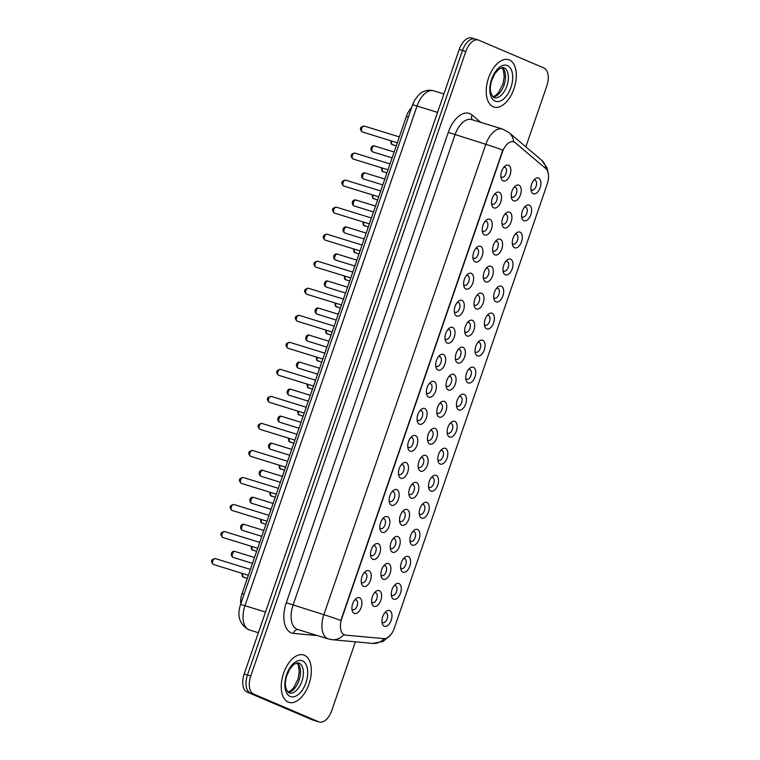 <?xml version="1.0" encoding="UTF-8"?>
<svg xmlns="http://www.w3.org/2000/svg" width="760" height="760" viewBox="0 0 760 760"><rect width="100%" height="100%" fill="white"/><g stroke="black" fill="none" stroke-linecap="round" stroke-linejoin="round"><path stroke-width="1.14" d="M398.981 583.566A8.265 4.588 -72.8 0 1 400.529 593.18A8.265 4.588 -72.8 0 1 393.604 599.184A8.265 4.588 -72.8 0 1 391.552 596.353A8.265 4.588 -72.8 0 1 395.19 584.582A8.265 4.588 -72.8 0 1 398.981 583.566M391.295 594.747A5.168 2.869 107.2 0 0 392.151 595.489A5.168 2.869 107.2 0 0 392.302 595.545A5.168 2.869 107.2 0 0 396.52 591.603A5.168 2.869 107.2 0 0 395.504 585.732A5.168 2.869 107.2 0 0 395.352 585.675A5.168 2.869 107.2 0 0 394.07 585.77M408.291 556.529A8.265 4.588 -72.8 0 1 409.83 566.143A8.265 4.588 -72.8 0 1 402.914 572.147A8.265 4.588 -72.8 0 1 400.862 569.325A8.265 4.588 -72.8 0 1 404.491 557.555A8.265 4.588 -72.8 0 1 408.291 556.529M400.606 567.711A5.168 2.869 107.2 0 0 401.451 568.461A5.168 2.869 107.2 0 0 401.612 568.518A5.168 2.869 107.2 0 0 405.83 564.566A5.168 2.869 107.2 0 0 404.814 558.695A5.168 2.869 107.2 0 0 404.662 558.638A5.168 2.869 107.2 0 0 403.38 558.742M417.591 529.501A8.265 4.588 -72.8 0 1 419.14 539.115A8.265 4.588 -72.8 0 1 412.214 545.119A8.265 4.588 -72.8 0 1 410.162 542.288A8.265 4.588 -72.8 0 1 413.801 530.518A8.265 4.588 -72.8 0 1 417.591 529.501M409.916 540.683A5.168 2.869 107.2 0 0 410.761 541.424A5.168 2.869 107.2 0 0 410.923 541.481A5.168 2.869 107.2 0 0 415.14 537.538A5.168 2.869 107.2 0 0 414.124 531.667A5.168 2.869 107.2 0 0 413.972 531.611A5.168 2.869 107.2 0 0 412.69 531.706M426.901 502.464A8.265 4.588 -72.8 0 1 428.45 512.078A8.265 4.588 -72.8 0 1 421.524 518.082A8.265 4.588 -72.8 0 1 419.472 515.261A8.265 4.588 -72.8 0 1 423.111 503.49A8.265 4.588 -72.8 0 1 426.901 502.464M419.226 513.646A5.168 2.869 107.2 0 0 420.071 514.396A5.168 2.869 107.2 0 0 420.223 514.453A5.168 2.869 107.2 0 0 424.441 510.501A5.168 2.869 107.2 0 0 423.434 504.631A5.168 2.869 107.2 0 0 423.272 504.573A5.168 2.869 107.2 0 0 421.99 504.678M436.212 475.437A8.265 4.588 -72.8 0 1 437.76 485.051A8.265 4.588 -72.8 0 1 430.834 491.045A8.265 4.588 -72.8 0 1 428.783 488.224A8.265 4.588 -72.8 0 1 432.421 476.453A8.265 4.588 -72.8 0 1 436.212 475.437M428.526 486.618A5.168 2.869 107.2 0 0 429.381 487.359A5.168 2.869 107.2 0 0 429.533 487.417A5.168 2.869 107.2 0 0 433.751 483.464A5.168 2.869 107.2 0 0 432.734 477.603A5.168 2.869 107.2 0 0 432.582 477.546A5.168 2.869 107.2 0 0 431.3 477.641M445.522 448.4A8.265 4.588 -72.8 0 1 447.07 458.014A8.265 4.588 -72.8 0 1 440.144 464.018A8.265 4.588 -72.8 0 1 438.092 461.197A8.265 4.588 -72.8 0 1 441.731 449.426A8.265 4.588 -72.8 0 1 445.522 448.4M437.836 459.581A5.168 2.869 107.2 0 0 438.691 460.332A5.168 2.869 107.2 0 0 438.843 460.389A5.168 2.869 107.2 0 0 443.061 456.437A5.168 2.869 107.2 0 0 442.044 450.566A5.168 2.869 107.2 0 0 441.892 450.509A5.168 2.869 107.2 0 0 440.61 450.613M454.831 421.373A8.265 4.588 -72.8 0 1 456.37 430.986A8.265 4.588 -72.8 0 1 449.454 436.981A8.265 4.588 -72.8 0 1 447.402 434.159A8.265 4.588 -72.8 0 1 451.031 422.389A8.265 4.588 -72.8 0 1 454.831 421.373M447.146 432.554A5.168 2.869 107.2 0 0 447.991 433.295A5.168 2.869 107.2 0 0 448.153 433.352A5.168 2.869 107.2 0 0 452.371 429.4A5.168 2.869 107.2 0 0 451.354 423.538A5.168 2.869 107.2 0 0 451.202 423.481A5.168 2.869 107.2 0 0 449.92 423.577M464.132 394.335A8.265 4.588 -72.8 0 1 465.68 403.949A8.265 4.588 -72.8 0 1 458.755 409.953A8.265 4.588 -72.8 0 1 456.703 407.123A8.265 4.588 -72.8 0 1 460.341 395.352A8.265 4.588 -72.8 0 1 464.132 394.335M456.456 405.517A5.168 2.869 107.2 0 0 457.301 406.267A5.168 2.869 107.2 0 0 457.453 406.324A5.168 2.869 107.2 0 0 461.681 402.373A5.168 2.869 107.2 0 0 460.664 396.501A5.168 2.869 107.2 0 0 460.512 396.445A5.168 2.869 107.2 0 0 459.23 396.54M473.442 367.308A8.265 4.588 -72.8 0 1 474.99 376.922A8.265 4.588 -72.8 0 1 468.065 382.916A8.265 4.588 -72.8 0 1 466.013 380.095A8.265 4.588 -72.8 0 1 469.651 368.324A8.265 4.588 -72.8 0 1 473.442 367.308M465.766 378.48A5.168 2.869 107.2 0 0 466.611 379.231A5.168 2.869 107.2 0 0 466.763 379.287A5.168 2.869 107.2 0 0 470.981 375.335A5.168 2.869 107.2 0 0 469.974 369.474A5.168 2.869 107.2 0 0 469.813 369.417A5.168 2.869 107.2 0 0 468.53 369.512M482.752 340.271A8.265 4.588 -72.8 0 1 484.3 349.885A8.265 4.588 -72.8 0 1 477.375 355.889A8.265 4.588 -72.8 0 1 475.323 353.058A8.265 4.588 -72.8 0 1 478.962 341.287A8.265 4.588 -72.8 0 1 482.752 340.271M475.066 351.452A5.168 2.869 107.2 0 0 475.921 352.194A5.168 2.869 107.2 0 0 476.073 352.25A5.168 2.869 107.2 0 0 480.291 348.308A5.168 2.869 107.2 0 0 479.275 342.437A5.168 2.869 107.2 0 0 479.123 342.38A5.168 2.869 107.2 0 0 477.84 342.475M492.062 313.243A8.265 4.588 -72.8 0 1 493.611 322.858A8.265 4.588 -72.8 0 1 486.685 328.852A8.265 4.588 -72.8 0 1 484.633 326.03A8.265 4.588 -72.8 0 1 488.272 314.26A8.265 4.588 -72.8 0 1 492.062 313.243M484.376 324.416A5.168 2.869 107.2 0 0 485.231 325.166A5.168 2.869 107.2 0 0 485.383 325.223A5.168 2.869 107.2 0 0 489.601 321.271A5.168 2.869 107.2 0 0 488.585 315.409A5.168 2.869 107.2 0 0 488.433 315.352A5.168 2.869 107.2 0 0 487.15 315.447M501.372 286.206A8.265 4.588 -72.8 0 1 502.911 295.82A8.265 4.588 -72.8 0 1 495.995 301.824A8.265 4.588 -72.8 0 1 493.943 298.993A8.265 4.588 -72.8 0 1 497.572 287.223A8.265 4.588 -72.8 0 1 501.372 286.206M493.686 297.388A5.168 2.869 107.2 0 0 494.532 298.129A5.168 2.869 107.2 0 0 494.693 298.186A5.168 2.869 107.2 0 0 498.911 294.243A5.168 2.869 107.2 0 0 497.895 288.373A5.168 2.869 107.2 0 0 497.743 288.315A5.168 2.869 107.2 0 0 496.461 288.41M510.672 259.179A8.265 4.588 -72.8 0 1 512.221 268.784A8.265 4.588 -72.8 0 1 505.295 274.787A8.265 4.588 -72.8 0 1 503.243 271.966A8.265 4.588 -72.8 0 1 506.882 260.195A8.265 4.588 -72.8 0 1 510.672 259.179M502.997 270.351A5.168 2.869 107.2 0 0 503.842 271.101A5.168 2.869 107.2 0 0 503.994 271.159A5.168 2.869 107.2 0 0 508.221 267.206A5.168 2.869 107.2 0 0 507.205 261.345A5.168 2.869 107.2 0 0 507.053 261.288A5.168 2.869 107.2 0 0 505.77 261.383M519.982 232.142A8.265 4.588 -72.8 0 1 521.531 241.756A8.265 4.588 -72.8 0 1 514.606 247.76A8.265 4.588 -72.8 0 1 512.553 244.929A8.265 4.588 -72.8 0 1 516.192 233.159A8.265 4.588 -72.8 0 1 519.982 232.142M512.306 243.323A5.168 2.869 107.2 0 0 513.152 244.065A5.168 2.869 107.2 0 0 513.304 244.122A5.168 2.869 107.2 0 0 517.522 240.179A5.168 2.869 107.2 0 0 516.515 234.308A5.168 2.869 107.2 0 0 516.353 234.251A5.168 2.869 107.2 0 0 515.071 234.346M529.292 205.105A8.265 4.588 -72.8 0 1 530.841 214.719A8.265 4.588 -72.8 0 1 523.915 220.723A8.265 4.588 -72.8 0 1 521.864 217.901A8.265 4.588 -72.8 0 1 525.502 206.131A8.265 4.588 -72.8 0 1 529.292 205.105M521.607 216.286A5.168 2.869 107.2 0 0 522.462 217.037A5.168 2.869 107.2 0 0 522.614 217.094A5.168 2.869 107.2 0 0 526.832 213.142A5.168 2.869 107.2 0 0 525.815 207.271A5.168 2.869 107.2 0 0 525.663 207.214A5.168 2.869 107.2 0 0 524.381 207.318M538.602 178.077A8.265 4.588 -72.8 0 1 540.151 187.691A8.265 4.588 -72.8 0 1 533.225 193.695A8.265 4.588 -72.8 0 1 531.173 190.864A8.265 4.588 -72.8 0 1 534.812 179.094A8.265 4.588 -72.8 0 1 538.602 178.077M530.917 189.259A5.168 2.869 107.2 0 0 531.772 190A5.168 2.869 107.2 0 0 531.924 190.057A5.168 2.869 107.2 0 0 536.142 186.114A5.168 2.869 107.2 0 0 535.125 180.243A5.168 2.869 107.2 0 0 534.973 180.186A5.168 2.869 107.2 0 0 533.691 180.281M389.671 610.603A8.265 4.588 -72.8 0 1 391.219 620.207A8.265 4.588 -72.8 0 1 384.294 626.211A8.265 4.588 -72.8 0 1 382.242 623.39A8.265 4.588 -72.8 0 1 385.88 611.619A8.265 4.588 -72.8 0 1 389.671 610.603M381.985 621.775A5.168 2.869 107.2 0 0 382.84 622.525A5.168 2.869 107.2 0 0 382.992 622.582A5.168 2.869 107.2 0 0 387.21 618.63A5.168 2.869 107.2 0 0 386.194 612.769A5.168 2.869 107.2 0 0 386.042 612.712A5.168 2.869 107.2 0 0 384.759 612.807M388.597 563.635A8.265 4.588 -72.8 0 1 390.146 573.249A8.265 4.588 -72.8 0 1 383.22 579.253A8.265 4.588 -72.8 0 1 381.168 576.431A8.265 4.588 -72.8 0 1 384.807 564.661A8.265 4.588 -72.8 0 1 388.597 563.635M380.921 574.817A5.168 2.869 107.2 0 0 381.767 575.567A5.168 2.869 107.2 0 0 381.919 575.624A5.168 2.869 107.2 0 0 386.147 571.672A5.168 2.869 107.2 0 0 385.13 565.801A5.168 2.869 107.2 0 0 384.969 565.744A5.168 2.869 107.2 0 0 383.695 565.848M397.908 536.607A8.265 4.588 -72.8 0 1 399.456 546.221A8.265 4.588 -72.8 0 1 392.53 552.216A8.265 4.588 -72.8 0 1 390.478 549.394A8.265 4.588 -72.8 0 1 394.117 537.624A8.265 4.588 -72.8 0 1 397.908 536.607M390.231 547.779A5.168 2.869 107.2 0 0 391.077 548.53A5.168 2.869 107.2 0 0 391.229 548.587A5.168 2.869 107.2 0 0 395.447 544.635A5.168 2.869 107.2 0 0 394.44 538.774A5.168 2.869 107.2 0 0 394.278 538.716A5.168 2.869 107.2 0 0 392.996 538.811M407.217 509.57A8.265 4.588 -72.8 0 1 408.766 519.184A8.265 4.588 -72.8 0 1 401.84 525.188A8.265 4.588 -72.8 0 1 399.788 522.357A8.265 4.588 -72.8 0 1 403.427 510.587A8.265 4.588 -72.8 0 1 407.217 509.57M399.532 520.752A5.168 2.869 107.2 0 0 400.387 521.493A5.168 2.869 107.2 0 0 400.539 521.55A5.168 2.869 107.2 0 0 404.757 517.607A5.168 2.869 107.2 0 0 403.74 511.736A5.168 2.869 107.2 0 0 403.588 511.679A5.168 2.869 107.2 0 0 402.306 511.774M416.527 482.543A8.265 4.588 -72.8 0 1 418.066 492.157A8.265 4.588 -72.8 0 1 411.151 498.151A8.265 4.588 -72.8 0 1 409.099 495.33A8.265 4.588 -72.8 0 1 412.727 483.559A8.265 4.588 -72.8 0 1 416.527 482.543M408.842 493.715A5.168 2.869 107.2 0 0 409.688 494.465A5.168 2.869 107.2 0 0 409.849 494.522A5.168 2.869 107.2 0 0 414.067 490.57A5.168 2.869 107.2 0 0 413.05 484.709A5.168 2.869 107.2 0 0 412.898 484.652A5.168 2.869 107.2 0 0 411.616 484.747M425.828 455.506A8.265 4.588 -72.8 0 1 427.376 465.12A8.265 4.588 -72.8 0 1 420.46 471.124A8.265 4.588 -72.8 0 1 418.399 468.293A8.265 4.588 -72.8 0 1 422.037 456.522A8.265 4.588 -72.8 0 1 425.828 455.506M418.152 466.688A5.168 2.869 107.2 0 0 418.998 467.428A5.168 2.869 107.2 0 0 419.159 467.485A5.168 2.869 107.2 0 0 423.377 463.543A5.168 2.869 107.2 0 0 422.36 457.672A5.168 2.869 107.2 0 0 422.209 457.615A5.168 2.869 107.2 0 0 420.926 457.71M435.138 428.478A8.265 4.588 -72.8 0 1 436.686 438.083A8.265 4.588 -72.8 0 1 429.761 444.087A8.265 4.588 -72.8 0 1 427.709 441.265A8.265 4.588 -72.8 0 1 431.347 429.495A8.265 4.588 -72.8 0 1 435.138 428.478M427.462 439.651A5.168 2.869 107.2 0 0 428.308 440.401A5.168 2.869 107.2 0 0 428.459 440.458A5.168 2.869 107.2 0 0 432.677 436.506A5.168 2.869 107.2 0 0 431.67 430.644A5.168 2.869 107.2 0 0 431.509 430.587A5.168 2.869 107.2 0 0 430.236 430.683M444.448 401.441A8.265 4.588 -72.8 0 1 445.997 411.055A8.265 4.588 -72.8 0 1 439.071 417.059A8.265 4.588 -72.8 0 1 437.019 414.228A8.265 4.588 -72.8 0 1 440.658 402.458A8.265 4.588 -72.8 0 1 444.448 401.441M436.772 412.623A5.168 2.869 107.2 0 0 437.617 413.364A5.168 2.869 107.2 0 0 437.769 413.421A5.168 2.869 107.2 0 0 441.987 409.478A5.168 2.869 107.2 0 0 440.98 403.608A5.168 2.869 107.2 0 0 440.819 403.55A5.168 2.869 107.2 0 0 439.536 403.645M453.758 374.404A8.265 4.588 -72.8 0 1 455.306 384.019A8.265 4.588 -72.8 0 1 448.381 390.022A8.265 4.588 -72.8 0 1 446.329 387.201A8.265 4.588 -72.8 0 1 449.967 375.43A8.265 4.588 -72.8 0 1 453.758 374.404M446.072 385.586A5.168 2.869 107.2 0 0 446.927 386.337A5.168 2.869 107.2 0 0 447.079 386.394A5.168 2.869 107.2 0 0 451.298 382.441A5.168 2.869 107.2 0 0 450.281 376.58A5.168 2.869 107.2 0 0 450.129 376.523A5.168 2.869 107.2 0 0 448.846 376.618M463.068 347.377A8.265 4.588 -72.8 0 1 464.607 356.991A8.265 4.588 -72.8 0 1 457.691 362.995A8.265 4.588 -72.8 0 1 455.639 360.164A8.265 4.588 -72.8 0 1 459.268 348.394A8.265 4.588 -72.8 0 1 463.068 347.377M455.382 358.558A5.168 2.869 107.2 0 0 456.228 359.299A5.168 2.869 107.2 0 0 456.389 359.356A5.168 2.869 107.2 0 0 460.608 355.414A5.168 2.869 107.2 0 0 459.591 349.543A5.168 2.869 107.2 0 0 459.439 349.486A5.168 2.869 107.2 0 0 458.156 349.581M472.368 320.34A8.265 4.588 -72.8 0 1 473.917 329.954A8.265 4.588 -72.8 0 1 467.001 335.958A8.265 4.588 -72.8 0 1 464.94 333.137A8.265 4.588 -72.8 0 1 468.578 321.366A8.265 4.588 -72.8 0 1 472.368 320.34M464.692 331.522A5.168 2.869 107.2 0 0 465.538 332.272A5.168 2.869 107.2 0 0 465.699 332.329A5.168 2.869 107.2 0 0 469.917 328.377A5.168 2.869 107.2 0 0 468.901 322.506A5.168 2.869 107.2 0 0 468.749 322.449A5.168 2.869 107.2 0 0 467.466 322.553M481.678 293.312A8.265 4.588 -72.8 0 1 483.227 302.926A8.265 4.588 -72.8 0 1 476.301 308.921A8.265 4.588 -72.8 0 1 474.249 306.099A8.265 4.588 -72.8 0 1 477.888 294.329A8.265 4.588 -72.8 0 1 481.678 293.312M474.002 304.494A5.168 2.869 107.2 0 0 474.848 305.235A5.168 2.869 107.2 0 0 475 305.292A5.168 2.869 107.2 0 0 479.218 301.349A5.168 2.869 107.2 0 0 478.211 295.478A5.168 2.869 107.2 0 0 478.049 295.422A5.168 2.869 107.2 0 0 476.776 295.517M490.988 266.276A8.265 4.588 -72.8 0 1 492.537 275.889A8.265 4.588 -72.8 0 1 485.611 281.894A8.265 4.588 -72.8 0 1 483.559 279.072A8.265 4.588 -72.8 0 1 487.198 267.301A8.265 4.588 -72.8 0 1 490.988 266.276M483.312 277.457A5.168 2.869 107.2 0 0 484.158 278.207A5.168 2.869 107.2 0 0 484.31 278.264A5.168 2.869 107.2 0 0 488.528 274.312A5.168 2.869 107.2 0 0 487.521 268.441A5.168 2.869 107.2 0 0 487.359 268.385A5.168 2.869 107.2 0 0 486.077 268.489M500.298 239.248A8.265 4.588 -72.8 0 1 501.847 248.862A8.265 4.588 -72.8 0 1 494.921 254.856A8.265 4.588 -72.8 0 1 492.869 252.035A8.265 4.588 -72.8 0 1 496.508 240.264A8.265 4.588 -72.8 0 1 500.298 239.248M492.613 250.429A5.168 2.869 107.2 0 0 493.468 251.17A5.168 2.869 107.2 0 0 493.62 251.227A5.168 2.869 107.2 0 0 497.838 247.275A5.168 2.869 107.2 0 0 496.822 241.414A5.168 2.869 107.2 0 0 496.669 241.357A5.168 2.869 107.2 0 0 495.387 241.452M509.608 212.211A8.265 4.588 -72.8 0 1 511.147 221.825A8.265 4.588 -72.8 0 1 504.231 227.829A8.265 4.588 -72.8 0 1 502.179 225.007A8.265 4.588 -72.8 0 1 505.808 213.237A8.265 4.588 -72.8 0 1 509.608 212.211M501.923 223.392A5.168 2.869 107.2 0 0 502.769 224.143A5.168 2.869 107.2 0 0 502.93 224.2A5.168 2.869 107.2 0 0 507.148 220.248A5.168 2.869 107.2 0 0 506.131 214.377A5.168 2.869 107.2 0 0 505.979 214.32A5.168 2.869 107.2 0 0 504.697 214.424M518.909 185.184A8.265 4.588 -72.8 0 1 520.457 194.798A8.265 4.588 -72.8 0 1 513.542 200.792A8.265 4.588 -72.8 0 1 511.48 197.97A8.265 4.588 -72.8 0 1 515.119 186.2A8.265 4.588 -72.8 0 1 518.909 185.184M511.233 196.355A5.168 2.869 107.2 0 0 512.078 197.106A5.168 2.869 107.2 0 0 512.24 197.163A5.168 2.869 107.2 0 0 516.458 193.211A5.168 2.869 107.2 0 0 515.442 187.35A5.168 2.869 107.2 0 0 515.289 187.292A5.168 2.869 107.2 0 0 514.007 187.387M379.287 590.672A8.265 4.588 -72.8 0 1 380.836 600.286A8.265 4.588 -72.8 0 1 373.92 606.281A8.265 4.588 -72.8 0 1 371.858 603.459A8.265 4.588 -72.8 0 1 375.497 591.688A8.265 4.588 -72.8 0 1 379.287 590.672M371.611 601.853A5.168 2.869 107.2 0 0 372.457 602.594A5.168 2.869 107.2 0 0 372.618 602.651A5.168 2.869 107.2 0 0 376.837 598.7A5.168 2.869 107.2 0 0 375.82 592.838A5.168 2.869 107.2 0 0 375.668 592.781A5.168 2.869 107.2 0 0 374.385 592.876M368.913 570.741A8.265 4.588 -72.8 0 1 370.462 580.355A8.265 4.588 -72.8 0 1 363.536 586.359A8.265 4.588 -72.8 0 1 361.484 583.528A8.265 4.588 -72.8 0 1 365.123 571.758A8.265 4.588 -72.8 0 1 368.913 570.741M361.228 581.922A5.168 2.869 107.2 0 0 362.083 582.663A5.168 2.869 107.2 0 0 362.235 582.721A5.168 2.869 107.2 0 0 366.453 578.778A5.168 2.869 107.2 0 0 365.437 572.907A5.168 2.869 107.2 0 0 365.284 572.85A5.168 2.869 107.2 0 0 364.002 572.945M378.224 543.704A8.265 4.588 -72.8 0 1 379.772 553.318A8.265 4.588 -72.8 0 1 372.846 559.322A8.265 4.588 -72.8 0 1 370.794 556.5A8.265 4.588 -72.8 0 1 374.433 544.73A8.265 4.588 -72.8 0 1 378.224 543.704M370.538 554.885A5.168 2.869 107.2 0 0 371.393 555.636A5.168 2.869 107.2 0 0 371.545 555.693A5.168 2.869 107.2 0 0 375.763 551.741A5.168 2.869 107.2 0 0 374.747 545.88A5.168 2.869 107.2 0 0 374.594 545.822A5.168 2.869 107.2 0 0 373.312 545.917M387.534 516.677A8.265 4.588 -72.8 0 1 389.072 526.29A8.265 4.588 -72.8 0 1 382.156 532.294A8.265 4.588 -72.8 0 1 380.104 529.464A8.265 4.588 -72.8 0 1 383.733 517.693A8.265 4.588 -72.8 0 1 387.534 516.677M379.848 527.858A5.168 2.869 107.2 0 0 380.693 528.599A5.168 2.869 107.2 0 0 380.855 528.656A5.168 2.869 107.2 0 0 385.073 524.714A5.168 2.869 107.2 0 0 384.056 518.842A5.168 2.869 107.2 0 0 383.904 518.785A5.168 2.869 107.2 0 0 382.622 518.88M396.834 489.639A8.265 4.588 -72.8 0 1 398.382 499.253A8.265 4.588 -72.8 0 1 391.457 505.257A8.265 4.588 -72.8 0 1 389.405 502.436A8.265 4.588 -72.8 0 1 393.043 490.666A8.265 4.588 -72.8 0 1 396.834 489.639M389.158 500.821A5.168 2.869 107.2 0 0 390.003 501.572A5.168 2.869 107.2 0 0 390.155 501.628A5.168 2.869 107.2 0 0 394.383 497.676A5.168 2.869 107.2 0 0 393.366 491.806A5.168 2.869 107.2 0 0 393.214 491.748A5.168 2.869 107.2 0 0 391.932 491.853M406.144 462.612A8.265 4.588 -72.8 0 1 407.692 472.226A8.265 4.588 -72.8 0 1 400.767 478.23A8.265 4.588 -72.8 0 1 398.715 475.399A8.265 4.588 -72.8 0 1 402.353 463.628A8.265 4.588 -72.8 0 1 406.144 462.612M398.468 473.793A5.168 2.869 107.2 0 0 399.313 474.534A5.168 2.869 107.2 0 0 399.465 474.591A5.168 2.869 107.2 0 0 403.683 470.649A5.168 2.869 107.2 0 0 402.676 464.778A5.168 2.869 107.2 0 0 402.515 464.721A5.168 2.869 107.2 0 0 401.233 464.816M415.454 435.575A8.265 4.588 -72.8 0 1 417.002 445.189A8.265 4.588 -72.8 0 1 410.077 451.193A8.265 4.588 -72.8 0 1 408.025 448.372A8.265 4.588 -72.8 0 1 411.663 436.601A8.265 4.588 -72.8 0 1 415.454 435.575M407.769 446.756A5.168 2.869 107.2 0 0 408.623 447.507A5.168 2.869 107.2 0 0 408.776 447.564A5.168 2.869 107.2 0 0 412.993 443.612A5.168 2.869 107.2 0 0 411.977 437.741A5.168 2.869 107.2 0 0 411.825 437.684A5.168 2.869 107.2 0 0 410.542 437.788M424.764 408.548A8.265 4.588 -72.8 0 1 426.312 418.161A8.265 4.588 -72.8 0 1 419.387 424.156A8.265 4.588 -72.8 0 1 417.335 421.334A8.265 4.588 -72.8 0 1 420.974 409.564A8.265 4.588 -72.8 0 1 424.764 408.548M417.078 419.729A5.168 2.869 107.2 0 0 417.933 420.47A5.168 2.869 107.2 0 0 418.085 420.527A5.168 2.869 107.2 0 0 422.303 416.575A5.168 2.869 107.2 0 0 421.287 410.713A5.168 2.869 107.2 0 0 421.135 410.656A5.168 2.869 107.2 0 0 419.852 410.751M434.074 381.51A8.265 4.588 -72.8 0 1 435.613 391.124A8.265 4.588 -72.8 0 1 428.697 397.128A8.265 4.588 -72.8 0 1 426.645 394.307A8.265 4.588 -72.8 0 1 430.274 382.536A8.265 4.588 -72.8 0 1 434.074 381.51M426.388 392.692A5.168 2.869 107.2 0 0 427.234 393.442A5.168 2.869 107.2 0 0 427.395 393.499A5.168 2.869 107.2 0 0 431.613 389.548A5.168 2.869 107.2 0 0 430.597 383.676A5.168 2.869 107.2 0 0 430.445 383.619A5.168 2.869 107.2 0 0 429.162 383.724M443.374 354.483A8.265 4.588 -72.8 0 1 444.923 364.097A8.265 4.588 -72.8 0 1 437.998 370.091A8.265 4.588 -72.8 0 1 435.945 367.27A8.265 4.588 -72.8 0 1 439.584 355.499A8.265 4.588 -72.8 0 1 443.374 354.483M435.698 365.665A5.168 2.869 107.2 0 0 436.544 366.405A5.168 2.869 107.2 0 0 436.696 366.462A5.168 2.869 107.2 0 0 440.923 362.51A5.168 2.869 107.2 0 0 439.907 356.649A5.168 2.869 107.2 0 0 439.755 356.592A5.168 2.869 107.2 0 0 438.472 356.687M452.684 327.446A8.265 4.588 -72.8 0 1 454.233 337.06A8.265 4.588 -72.8 0 1 447.308 343.064A8.265 4.588 -72.8 0 1 445.255 340.233A8.265 4.588 -72.8 0 1 448.894 328.462A8.265 4.588 -72.8 0 1 452.684 327.446M445.008 338.627A5.168 2.869 107.2 0 0 445.854 339.378A5.168 2.869 107.2 0 0 446.006 339.425A5.168 2.869 107.2 0 0 450.224 335.483A5.168 2.869 107.2 0 0 449.217 329.612A5.168 2.869 107.2 0 0 449.055 329.555A5.168 2.869 107.2 0 0 447.773 329.65M461.994 300.418A8.265 4.588 -72.8 0 1 463.543 310.033A8.265 4.588 -72.8 0 1 456.617 316.027A8.265 4.588 -72.8 0 1 454.565 313.205A8.265 4.588 -72.8 0 1 458.204 301.435A8.265 4.588 -72.8 0 1 461.994 300.418M454.309 311.591A5.168 2.869 107.2 0 0 455.164 312.341A5.168 2.869 107.2 0 0 455.316 312.398A5.168 2.869 107.2 0 0 459.534 308.446A5.168 2.869 107.2 0 0 458.517 302.584A5.168 2.869 107.2 0 0 458.365 302.527A5.168 2.869 107.2 0 0 457.083 302.623M471.305 273.381A8.265 4.588 -72.8 0 1 472.853 282.995A8.265 4.588 -72.8 0 1 465.927 288.999A8.265 4.588 -72.8 0 1 463.875 286.168A8.265 4.588 -72.8 0 1 467.514 274.398A8.265 4.588 -72.8 0 1 471.305 273.381M463.619 284.563A5.168 2.869 107.2 0 0 464.474 285.304A5.168 2.869 107.2 0 0 464.626 285.361A5.168 2.869 107.2 0 0 468.844 281.418A5.168 2.869 107.2 0 0 467.827 275.548A5.168 2.869 107.2 0 0 467.675 275.49A5.168 2.869 107.2 0 0 466.393 275.585M480.615 246.354A8.265 4.588 -72.8 0 1 482.153 255.968A8.265 4.588 -72.8 0 1 475.237 261.962A8.265 4.588 -72.8 0 1 473.185 259.141A8.265 4.588 -72.8 0 1 476.815 247.37A8.265 4.588 -72.8 0 1 480.615 246.354M472.929 257.526A5.168 2.869 107.2 0 0 473.774 258.276A5.168 2.869 107.2 0 0 473.936 258.334A5.168 2.869 107.2 0 0 478.154 254.381A5.168 2.869 107.2 0 0 477.137 248.52A5.168 2.869 107.2 0 0 476.985 248.463A5.168 2.869 107.2 0 0 475.703 248.558M489.915 219.317A8.265 4.588 -72.8 0 1 491.464 228.931A8.265 4.588 -72.8 0 1 484.538 234.935A8.265 4.588 -72.8 0 1 482.486 232.104A8.265 4.588 -72.8 0 1 486.124 220.333A8.265 4.588 -72.8 0 1 489.915 219.317M482.239 230.498A5.168 2.869 107.2 0 0 483.084 231.239A5.168 2.869 107.2 0 0 483.236 231.296A5.168 2.869 107.2 0 0 487.464 227.354A5.168 2.869 107.2 0 0 486.447 221.483A5.168 2.869 107.2 0 0 486.295 221.426A5.168 2.869 107.2 0 0 485.013 221.521M499.225 192.28A8.265 4.588 -72.8 0 1 500.773 201.894A8.265 4.588 -72.8 0 1 493.848 207.898A8.265 4.588 -72.8 0 1 491.796 205.076A8.265 4.588 -72.8 0 1 495.434 193.306A8.265 4.588 -72.8 0 1 499.225 192.28M491.549 203.461A5.168 2.869 107.2 0 0 492.394 204.212A5.168 2.869 107.2 0 0 492.546 204.269A5.168 2.869 107.2 0 0 496.764 200.317A5.168 2.869 107.2 0 0 495.757 194.456A5.168 2.869 107.2 0 0 495.596 194.398A5.168 2.869 107.2 0 0 494.314 194.493M508.535 165.252A8.265 4.588 -72.8 0 1 510.083 174.866A8.265 4.588 -72.8 0 1 503.158 180.87A8.265 4.588 -72.8 0 1 501.106 178.039A8.265 4.588 -72.8 0 1 504.744 166.269A8.265 4.588 -72.8 0 1 508.535 165.252M500.85 176.434A5.168 2.869 107.2 0 0 501.704 177.175A5.168 2.869 107.2 0 0 501.856 177.232A5.168 2.869 107.2 0 0 506.075 173.289A5.168 2.869 107.2 0 0 505.058 167.418A5.168 2.869 107.2 0 0 504.906 167.361A5.168 2.869 107.2 0 0 503.623 167.457M359.603 597.778A8.265 4.588 -72.8 0 1 361.152 607.392A8.265 4.588 -72.8 0 1 354.226 613.386A8.265 4.588 -72.8 0 1 352.174 610.565A8.265 4.588 -72.8 0 1 355.813 598.794A8.265 4.588 -72.8 0 1 359.603 597.778M351.927 608.95A5.168 2.869 107.2 0 0 352.773 609.7A5.168 2.869 107.2 0 0 352.925 609.757A5.168 2.869 107.2 0 0 357.143 605.806A5.168 2.869 107.2 0 0 356.136 599.944A5.168 2.869 107.2 0 0 355.974 599.887A5.168 2.869 107.2 0 0 354.692 599.982M345.676 635.142A13.946 7.742 -72.8 0 1 344.784 634.961A13.946 7.742 -72.8 0 1 344.365 634.809A13.946 7.742 -72.8 0 1 341.753 618.592L502.379 152.105A13.946 7.742 -72.8 0 1 513.636 141.825A13.946 7.742 -72.8 0 1 515.232 142.709L545.784 168.568A13.946 7.742 -72.8 0 1 547.219 184.062L394.307 628.178A13.946 7.742 -72.8 0 1 383.933 638.628L345.676 635.142M240.73 603.972A15.504 8.598 -72.8 0 1 242.089 593.522L406.401 116.328A15.504 8.598 -72.8 0 1 411.663 107.54M288.22 702.088A24.804 13.756 107.2 0 0 288.962 702.364A24.804 13.756 107.2 0 0 309.216 683.411A24.804 13.756 107.2 0 0 304.351 655.244A24.804 13.756 107.2 0 0 303.601 654.968A24.804 13.756 107.2 0 0 283.356 673.92A24.804 13.756 107.2 0 0 288.22 702.088A24.804 13.756 107.2 0 0 288.962 702.364A24.804 13.756 107.2 0 0 309.216 683.411A24.804 13.756 107.2 0 0 304.351 655.244A24.804 13.756 107.2 0 0 303.601 654.968A24.804 13.756 107.2 0 0 283.356 673.92A24.804 13.756 107.2 0 0 288.22 702.088M493.202 106.789A24.804 13.756 107.2 0 0 493.943 107.055A24.804 13.756 107.2 0 0 514.197 88.103A24.804 13.756 107.2 0 0 509.333 59.945A24.804 13.756 107.2 0 0 508.582 59.669A24.804 13.756 107.2 0 0 488.338 78.622A24.804 13.756 107.2 0 0 493.202 106.789A24.804 13.756 107.2 0 0 493.943 107.055A24.804 13.756 107.2 0 0 514.197 88.103A24.804 13.756 107.2 0 0 509.333 59.945A24.804 13.756 107.2 0 0 508.582 59.669A24.804 13.756 107.2 0 0 488.338 78.622A24.804 13.756 107.2 0 0 493.202 106.789M340.831 620.473L502.797 150.081A18.079 0.864 -161 0 0 485.82 144.305A20.662 11.466 -72.8 0 1 502.502 129.067L471.703 119.557A20.662 11.466 107.2 0 0 455.022 134.786L293.047 605.169A20.662 11.466 107.2 0 0 296.913 629.204A20.662 11.466 107.2 0 0 297.54 629.432L328.339 638.951A20.662 11.466 -72.8 0 1 327.721 638.723A20.662 11.466 -72.8 0 1 323.855 614.688A18.079 0.864 19 0 1 340.831 620.473M345.078 634.961L343.026 634.115M525.844 146.841L546.801 85.994A15.504 8.598 107.2 0 0 543.894 67.972L478.791 40.204A15.504 8.598 107.2 0 0 478.325 40.033L475.038 39.017A15.504 8.598 107.2 0 0 462.526 50.435L247.465 675.022A15.504 8.598 107.2 0 0 250.363 693.044L315.476 720.812A15.504 8.598 107.2 0 0 315.941 720.983A15.504 8.598 107.2 0 1 315.476 720.812L250.363 693.044A15.504 8.598 107.2 0 1 247.465 675.022L462.526 50.435A15.504 8.598 107.2 0 1 475.038 39.017A15.504 8.598 107.2 0 1 475.503 39.188M478.325 40.033A15.504 8.598 107.2 0 0 465.813 51.452L250.752 676.029A15.504 8.598 107.2 0 0 253.65 694.061L318.753 721.829A15.504 8.598 107.2 0 0 319.219 722A15.504 8.598 107.2 0 0 331.74 710.581L355.414 641.829M475.038 39.017L471.751 38A15.504 8.598 107.2 0 0 459.24 49.419L244.178 674.006A15.504 8.598 107.2 0 0 247.076 692.028L312.189 719.796A15.504 8.598 107.2 0 0 312.654 719.967L319.219 722M244.112 594.149L242.089 593.522M408.424 116.945L406.401 116.328M448.267 132.392L485.82 144.305L323.855 614.688L286.292 602.775L448.267 132.392A25.831 14.335 -72.8 0 1 469.898 113.639A25.831 14.335 -72.8 0 1 472.065 114.988L480.776 122.36M328.339 638.951L332.196 639.711A18.079 14.944 -84.8 0 0 343.89 634.667M545.965 168.73A18.079 14.639 -49.8 0 0 541.576 160.16L547.162 168.093L548.492 175.123M390.706 634.828L383.106 641.459L372.808 643.416A18.079 14.944 -84.8 0 0 384.247 638.647M513.579 141.806A18.079 14.639 -49.8 0 0 509.143 132.706L541.576 160.16M317.547 635.616L293.55 633.422A25.831 14.335 -72.8 0 1 286.292 602.775M465.813 51.452L459.24 49.419M250.752 676.029L244.178 674.006M253.65 694.061L247.076 692.028M318.753 721.829L312.189 719.796M293.55 633.422A5.168 4.266 95.2 0 1 297.863 629.536M472.416 119.776A5.168 4.18 130.2 0 1 472.065 114.988M437.56 112.385L417.031 106.048A10.336 0.494 -161 0 0 412.556 104.937L414.494 100.557C418.351 94.962 421.334 91.998 423.443 91.646C426.797 90.079 430.226 89.803 433.722 90.82A20.662 11.466 107.2 0 0 417.031 106.048L244.986 605.711A20.662 11.466 107.2 0 0 248.852 629.745A20.662 11.466 107.2 0 0 249.47 629.973L258.39 632.728M265.515 612.047L244.986 605.711A10.336 0.494 -161 0 0 240.511 604.608L412.556 104.937M215.412 558.628A3.097 1.72 107.2 0 0 215.327 558.591A3.097 1.72 107.2 0 0 212.791 560.966A3.097 1.72 107.2 0 0 213.398 564.481A3.097 1.72 107.2 0 0 213.493 564.519A3.097 1.72 107.2 0 0 213.589 564.538M235.106 551.522A3.097 1.72 107.2 0 0 235.011 551.494A3.097 1.72 107.2 0 0 232.475 553.859A3.097 1.72 107.2 0 0 233.082 557.384A3.097 1.72 107.2 0 0 233.177 557.413A3.097 1.72 107.2 0 0 233.273 557.441M242.915 573.61A3.097 1.72 107.2 0 0 243.466 577.306A3.097 1.72 107.2 0 0 243.561 577.343A3.097 1.72 107.2 0 0 243.656 577.362M288.99 692.892A15.751 8.74 107.2 0 0 289.17 692.949A15.751 8.74 107.2 0 0 302.034 680.913A15.751 8.74 107.2 0 0 298.946 663.033A15.751 8.74 107.2 0 0 298.471 662.862L294.139 664.126L289.731 669.161L286.786 675.735C284.326 683.401 285.038 689.111 288.904 692.854L289.17 692.949M288.021 692.274A15.751 8.74 107.2 0 0 299.298 679.592A15.751 8.74 107.2 0 0 297.141 662.767M302.413 660.867A18.848 10.459 107.2 0 0 286.634 674.547A18.848 10.459 107.2 0 0 290.159 696.464A18.848 10.459 107.2 0 0 305.938 682.784A18.848 10.459 107.2 0 0 302.413 660.867M224.722 531.591A3.097 1.72 107.2 0 0 224.627 531.563A3.097 1.72 107.2 0 0 222.1 533.928A3.097 1.72 107.2 0 0 222.708 537.453A3.097 1.72 107.2 0 0 222.803 537.481A3.097 1.72 107.2 0 0 222.898 537.51M234.032 504.564A3.097 1.72 107.2 0 0 233.938 504.526A3.097 1.72 107.2 0 0 231.41 506.901A3.097 1.72 107.2 0 0 232.018 510.416A3.097 1.72 107.2 0 0 232.113 510.454A3.097 1.72 107.2 0 0 232.208 510.473M243.342 477.527A3.097 1.72 107.2 0 0 243.248 477.498A3.097 1.72 107.2 0 0 240.72 479.864A3.097 1.72 107.2 0 0 241.328 483.388A3.097 1.72 107.2 0 0 241.414 483.417A3.097 1.72 107.2 0 0 241.509 483.445M252.652 450.499A3.097 1.72 107.2 0 0 252.558 450.462A3.097 1.72 107.2 0 0 250.021 452.837A3.097 1.72 107.2 0 0 250.629 456.351A3.097 1.72 107.2 0 0 250.724 456.389A3.097 1.72 107.2 0 0 250.819 456.409M244.416 524.495A3.097 1.72 107.2 0 0 244.321 524.457A3.097 1.72 107.2 0 0 241.784 526.822A3.097 1.72 107.2 0 0 242.392 530.347A3.097 1.72 107.2 0 0 242.487 530.385A3.097 1.72 107.2 0 0 242.582 530.404M253.716 497.458A3.097 1.72 107.2 0 0 253.631 497.42A3.097 1.72 107.2 0 0 251.094 499.795A3.097 1.72 107.2 0 0 251.702 503.31A3.097 1.72 107.2 0 0 251.797 503.348A3.097 1.72 107.2 0 0 251.892 503.376M263.026 470.43A3.097 1.72 107.2 0 0 262.931 470.392A3.097 1.72 107.2 0 0 260.404 472.758A3.097 1.72 107.2 0 0 261.012 476.283A3.097 1.72 107.2 0 0 261.108 476.311A3.097 1.72 107.2 0 0 261.202 476.339M493.962 97.584A15.751 8.74 107.2 0 0 494.152 97.651A15.751 8.74 107.2 0 0 507.015 85.614A15.751 8.74 107.2 0 0 503.918 67.725A15.751 8.74 107.2 0 0 503.453 67.554L499.111 68.828L494.712 73.862L491.767 80.436C489.307 88.103 490.01 93.812 493.886 97.555L494.152 97.651M493.002 96.976A15.751 8.74 107.2 0 0 504.269 84.293A15.751 8.74 107.2 0 0 502.122 67.469M507.395 65.559A18.848 10.459 107.2 0 0 491.606 79.249A18.848 10.459 107.2 0 0 495.131 101.165A18.848 10.459 107.2 0 0 510.919 87.486A18.848 10.459 107.2 0 0 507.395 65.559M261.953 423.462A3.097 1.72 107.2 0 0 261.867 423.434A3.097 1.72 107.2 0 0 259.331 425.799A3.097 1.72 107.2 0 0 259.939 429.324A3.097 1.72 107.2 0 0 260.034 429.352A3.097 1.72 107.2 0 0 260.129 429.381M271.263 396.435A3.097 1.72 107.2 0 0 271.168 396.397A3.097 1.72 107.2 0 0 268.641 398.762A3.097 1.72 107.2 0 0 269.249 402.287A3.097 1.72 107.2 0 0 269.344 402.325A3.097 1.72 107.2 0 0 269.439 402.344M280.573 369.398A3.097 1.72 107.2 0 0 280.478 369.369A3.097 1.72 107.2 0 0 277.951 371.735A3.097 1.72 107.2 0 0 278.559 375.259A3.097 1.72 107.2 0 0 278.654 375.288A3.097 1.72 107.2 0 0 278.749 375.316M272.337 443.394A3.097 1.72 107.2 0 0 272.241 443.355A3.097 1.72 107.2 0 0 269.714 445.73A3.097 1.72 107.2 0 0 270.322 449.245A3.097 1.72 107.2 0 0 270.408 449.284A3.097 1.72 107.2 0 0 270.512 449.302M281.647 416.356A3.097 1.72 107.2 0 0 281.551 416.328A3.097 1.72 107.2 0 0 279.015 418.693A3.097 1.72 107.2 0 0 279.623 422.218A3.097 1.72 107.2 0 0 279.718 422.247A3.097 1.72 107.2 0 0 279.813 422.275M290.947 389.329A3.097 1.72 107.2 0 0 290.861 389.291A3.097 1.72 107.2 0 0 288.325 391.666A3.097 1.72 107.2 0 0 288.933 395.181A3.097 1.72 107.2 0 0 289.028 395.219A3.097 1.72 107.2 0 0 289.123 395.238M289.883 342.37A3.097 1.72 107.2 0 0 289.788 342.332A3.097 1.72 107.2 0 0 287.261 344.698A3.097 1.72 107.2 0 0 287.869 348.222A3.097 1.72 107.2 0 0 287.954 348.26A3.097 1.72 107.2 0 0 288.049 348.279M299.193 315.334A3.097 1.72 107.2 0 0 299.098 315.295A3.097 1.72 107.2 0 0 296.562 317.67A3.097 1.72 107.2 0 0 297.169 321.185A3.097 1.72 107.2 0 0 297.264 321.224A3.097 1.72 107.2 0 0 297.359 321.252M308.493 288.306A3.097 1.72 107.2 0 0 308.408 288.268A3.097 1.72 107.2 0 0 305.872 290.633A3.097 1.72 107.2 0 0 306.479 294.158A3.097 1.72 107.2 0 0 306.574 294.196A3.097 1.72 107.2 0 0 306.669 294.215M317.803 261.269A3.097 1.72 107.2 0 0 317.709 261.231A3.097 1.72 107.2 0 0 315.181 263.606A3.097 1.72 107.2 0 0 315.79 267.121A3.097 1.72 107.2 0 0 315.885 267.159A3.097 1.72 107.2 0 0 315.979 267.188M327.113 234.232A3.097 1.72 107.2 0 0 327.019 234.203A3.097 1.72 107.2 0 0 324.491 236.569A3.097 1.72 107.2 0 0 325.099 240.093A3.097 1.72 107.2 0 0 325.195 240.122A3.097 1.72 107.2 0 0 325.29 240.15M300.257 362.292A3.097 1.72 107.2 0 0 300.162 362.263A3.097 1.72 107.2 0 0 297.635 364.629A3.097 1.72 107.2 0 0 298.243 368.153A3.097 1.72 107.2 0 0 298.338 368.182A3.097 1.72 107.2 0 0 298.433 368.21M309.567 335.264A3.097 1.72 107.2 0 0 309.472 335.226A3.097 1.72 107.2 0 0 306.945 337.601A3.097 1.72 107.2 0 0 307.553 341.116A3.097 1.72 107.2 0 0 307.648 341.154A3.097 1.72 107.2 0 0 307.743 341.173M318.877 308.227A3.097 1.72 107.2 0 0 318.782 308.199A3.097 1.72 107.2 0 0 316.255 310.565A3.097 1.72 107.2 0 0 316.863 314.089A3.097 1.72 107.2 0 0 316.948 314.117A3.097 1.72 107.2 0 0 317.053 314.146M328.187 281.2A3.097 1.72 107.2 0 0 328.092 281.162A3.097 1.72 107.2 0 0 325.555 283.537A3.097 1.72 107.2 0 0 326.163 287.052A3.097 1.72 107.2 0 0 326.258 287.09A3.097 1.72 107.2 0 0 326.353 287.109M337.488 254.163A3.097 1.72 107.2 0 0 337.402 254.134A3.097 1.72 107.2 0 0 334.865 256.5A3.097 1.72 107.2 0 0 335.474 260.024A3.097 1.72 107.2 0 0 335.569 260.053A3.097 1.72 107.2 0 0 335.663 260.081M336.423 207.204A3.097 1.72 107.2 0 0 336.328 207.166A3.097 1.72 107.2 0 0 333.801 209.541A3.097 1.72 107.2 0 0 334.409 213.056A3.097 1.72 107.2 0 0 334.495 213.094A3.097 1.72 107.2 0 0 334.59 213.113M345.733 180.167A3.097 1.72 107.2 0 0 345.638 180.139A3.097 1.72 107.2 0 0 343.102 182.505A3.097 1.72 107.2 0 0 343.71 186.029A3.097 1.72 107.2 0 0 343.805 186.057A3.097 1.72 107.2 0 0 343.9 186.086M355.034 153.14A3.097 1.72 107.2 0 0 354.948 153.102A3.097 1.72 107.2 0 0 352.412 155.477A3.097 1.72 107.2 0 0 353.02 158.992A3.097 1.72 107.2 0 0 353.115 159.03A3.097 1.72 107.2 0 0 353.21 159.049M364.344 126.103A3.097 1.72 107.2 0 0 364.249 126.075A3.097 1.72 107.2 0 0 361.722 128.44A3.097 1.72 107.2 0 0 362.33 131.964A3.097 1.72 107.2 0 0 362.425 131.993A3.097 1.72 107.2 0 0 362.52 132.022M346.798 227.135A3.097 1.72 107.2 0 0 346.702 227.097A3.097 1.72 107.2 0 0 344.175 229.463A3.097 1.72 107.2 0 0 344.784 232.987A3.097 1.72 107.2 0 0 344.878 233.025A3.097 1.72 107.2 0 0 344.974 233.044M356.108 200.098A3.097 1.72 107.2 0 0 356.012 200.07A3.097 1.72 107.2 0 0 353.485 202.435A3.097 1.72 107.2 0 0 354.094 205.95A3.097 1.72 107.2 0 0 354.188 205.989A3.097 1.72 107.2 0 0 354.284 206.017M365.417 173.071A3.097 1.72 107.2 0 0 365.322 173.033A3.097 1.72 107.2 0 0 362.795 175.398A3.097 1.72 107.2 0 0 363.403 178.923A3.097 1.72 107.2 0 0 363.489 178.961A3.097 1.72 107.2 0 0 363.594 178.98M374.727 146.034A3.097 1.72 107.2 0 0 374.632 145.996A3.097 1.72 107.2 0 0 372.096 148.371A3.097 1.72 107.2 0 0 372.704 151.886A3.097 1.72 107.2 0 0 372.799 151.924A3.097 1.72 107.2 0 0 372.894 151.952M252.225 546.573A3.097 1.72 107.2 0 0 252.776 550.278A3.097 1.72 107.2 0 0 252.871 550.306A3.097 1.72 107.2 0 0 252.966 550.335M261.535 519.545A3.097 1.72 107.2 0 0 262.086 523.241A3.097 1.72 107.2 0 0 262.172 523.279A3.097 1.72 107.2 0 0 262.267 523.298M270.845 492.508A3.097 1.72 107.2 0 0 271.387 496.214A3.097 1.72 107.2 0 0 271.481 496.242A3.097 1.72 107.2 0 0 271.577 496.27M280.155 465.481A3.097 1.72 107.2 0 0 280.697 469.176A3.097 1.72 107.2 0 0 280.791 469.214A3.097 1.72 107.2 0 0 280.887 469.233M289.455 438.444A3.097 1.72 107.2 0 0 290.006 442.149A3.097 1.72 107.2 0 0 290.101 442.177A3.097 1.72 107.2 0 0 290.197 442.206M298.765 411.416A3.097 1.72 107.2 0 0 299.316 415.112A3.097 1.72 107.2 0 0 299.411 415.15A3.097 1.72 107.2 0 0 299.506 415.169M308.075 384.38A3.097 1.72 107.2 0 0 308.626 388.075A3.097 1.72 107.2 0 0 308.712 388.113A3.097 1.72 107.2 0 0 308.807 388.141M317.385 357.352A3.097 1.72 107.2 0 0 317.927 361.048A3.097 1.72 107.2 0 0 318.022 361.085A3.097 1.72 107.2 0 0 318.117 361.104M326.695 330.315A3.097 1.72 107.2 0 0 327.237 334.01A3.097 1.72 107.2 0 0 327.332 334.048A3.097 1.72 107.2 0 0 327.427 334.077M335.996 303.278A3.097 1.72 107.2 0 0 336.547 306.983A3.097 1.72 107.2 0 0 336.642 307.012A3.097 1.72 107.2 0 0 336.737 307.04M345.306 276.25A3.097 1.72 107.2 0 0 345.857 279.946A3.097 1.72 107.2 0 0 345.952 279.984A3.097 1.72 107.2 0 0 346.047 280.003M354.616 249.213A3.097 1.72 107.2 0 0 355.167 252.918A3.097 1.72 107.2 0 0 355.252 252.947A3.097 1.72 107.2 0 0 355.347 252.976M363.926 222.186A3.097 1.72 107.2 0 0 364.467 225.881A3.097 1.72 107.2 0 0 364.562 225.919A3.097 1.72 107.2 0 0 364.658 225.939M373.236 195.149A3.097 1.72 107.2 0 0 373.777 198.854A3.097 1.72 107.2 0 0 373.873 198.882A3.097 1.72 107.2 0 0 373.967 198.911M382.536 168.121A3.097 1.72 107.2 0 0 383.087 171.817A3.097 1.72 107.2 0 0 383.183 171.855A3.097 1.72 107.2 0 0 383.277 171.874M391.846 141.084A3.097 1.72 107.2 0 0 392.397 144.79A3.097 1.72 107.2 0 0 392.492 144.818A3.097 1.72 107.2 0 0 392.587 144.846M344.784 634.961L344.213 634.79M509.143 132.706L502.502 129.067M332.196 639.711L372.808 643.416M249.47 629.973L248.159 629.489C239.438 623.998 236.882 615.704 240.511 604.608M433.722 90.82L443.906 93.964M248.368 575.292L213.227 564.423C210.406 561.279 211.1 559.332 215.327 558.591L250.382 569.43M254.486 557.508L235.011 551.494C231.895 550.25 229.577 555.028 232.911 557.317L252.472 563.369M241.822 573.268L242.307 576.536L247.266 578.483M287.859 692.122L290.605 690.811L293.635 687.79L297.977 679.183L299.26 672.087L298.452 665.456L296.913 662.806M257.678 548.255L222.537 537.386C219.707 534.242 220.409 532.304 224.627 531.563L259.692 542.393M266.978 521.227L231.847 510.359C229.016 507.214 229.719 505.267 233.938 504.526L269.002 515.356M276.288 494.19L241.148 483.322C238.326 480.177 239.03 478.24 243.248 477.498L278.312 488.328M285.599 467.162L250.458 456.285C247.637 453.15 248.33 451.202 252.558 450.462L287.622 461.291M263.796 530.471L244.321 524.457C241.205 523.212 238.887 527.991 242.221 530.281L261.782 536.341M273.106 503.443L253.631 497.42C250.515 496.175 248.188 500.964 251.531 503.253L271.082 509.304M282.416 476.406L262.931 470.392C259.825 469.148 257.498 473.926 260.841 476.216L280.392 482.277M492.831 96.814L495.586 95.513L498.617 92.492L502.958 83.876L504.231 76.779L503.433 70.148L501.894 67.497M294.909 440.125L259.768 429.257C256.947 426.113 257.64 424.175 261.867 423.434L296.923 434.264M304.219 413.098L269.078 402.22C266.247 399.085 266.95 397.138 271.168 396.397L306.233 407.227M313.519 386.061L278.388 375.193C275.557 372.048 276.26 370.11 280.478 369.369L315.542 380.199M291.726 449.378L272.241 443.355C269.125 442.111 266.808 446.899 270.142 449.188L289.702 455.24M301.026 422.341L281.551 416.328C278.435 415.084 276.117 419.862 279.452 422.151L299.012 428.212M310.337 395.314L290.861 389.291C287.745 388.046 285.427 392.825 288.762 395.124L308.322 401.175M322.829 359.034L287.688 348.156C284.867 345.021 285.57 343.073 289.788 342.332L324.852 353.162M332.139 331.997L296.998 321.128C294.177 317.984 294.87 316.046 299.098 315.295L334.162 326.135M341.449 304.969L306.308 294.091C303.487 290.956 304.18 289.009 308.408 288.268L343.463 299.098M350.759 277.932L315.618 267.064C312.787 263.919 313.49 261.981 317.709 261.231L352.773 272.07M360.059 250.895L324.919 240.027C322.097 236.882 322.8 234.945 327.019 234.203L362.083 245.034M319.647 368.277L300.162 362.263C297.055 361.019 294.728 365.798 298.072 368.087L317.623 374.148M328.956 341.249L309.472 335.226C306.365 333.982 304.038 338.76 307.382 341.05L326.933 347.111M338.266 314.212L318.782 308.199C315.666 306.954 313.348 311.733 316.683 314.022L336.243 320.084M347.567 287.185L328.092 281.162C324.976 279.917 322.658 284.696 325.992 286.985L345.553 293.047M356.877 260.148L337.402 254.134C334.286 252.89 331.968 257.668 335.302 259.958L354.863 266.01M369.369 223.868L334.229 212.999C331.408 209.855 332.11 207.907 336.328 207.166L371.393 218.006M378.68 196.831L343.539 185.962C340.717 182.818 341.411 180.88 345.638 180.139L380.703 190.969M387.99 169.803L352.849 158.935C350.027 155.791 350.721 153.843 354.948 153.102L390.003 163.932M397.299 142.766L362.159 131.898C359.328 128.754 360.031 126.816 364.249 126.075L399.313 136.905M366.187 233.12L346.702 227.097C343.596 225.853 341.269 230.631 344.613 232.921L364.163 238.982M375.497 206.083L356.012 200.07C352.906 198.825 350.578 203.604 353.923 205.893L373.474 211.945M384.807 179.046L365.322 173.033C362.206 171.788 359.888 176.567 363.223 178.857L382.784 184.917M394.108 152.019L374.632 145.996C371.516 144.751 369.198 149.54 372.533 151.829L392.094 157.88M251.133 546.24L251.617 549.499L256.576 551.456M260.442 519.203L260.927 522.471L265.886 524.419M269.752 492.176L270.237 495.434L275.187 497.392M279.053 465.139L279.537 468.407L284.497 470.354M288.363 438.111L288.848 441.37L293.806 443.327M297.673 411.074L298.158 414.342L303.116 416.29M306.983 384.037L307.467 387.305L312.426 389.262M316.293 357.01L316.777 360.278L321.727 362.226M325.594 329.973L326.078 333.241L331.037 335.198M334.903 302.945L335.388 306.213L340.347 308.161M344.213 275.909L344.698 279.176L349.657 281.124M353.523 248.881L354.008 252.139L358.967 254.097M362.834 221.844L363.318 225.112L368.267 227.059M372.134 194.816L372.618 198.075L377.577 200.032M381.444 167.78L381.928 171.048L386.887 172.995M390.754 140.752L391.238 144.011L396.197 145.968"/></g></svg>
